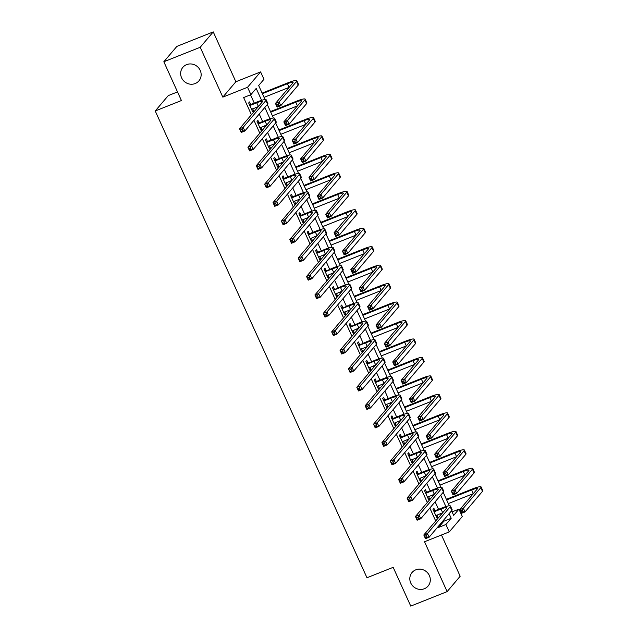 <?xml version="1.0" encoding="UTF-8"?>
<svg xmlns="http://www.w3.org/2000/svg" width="638" height="638" viewBox="0 0 638 638"><rect width="100%" height="100%" fill="white"/><g stroke="black" fill="none" stroke-linecap="round" stroke-linejoin="round"><path stroke-width="0.96" d="M415.777 569.83A10.495 9.905 40.3 0 1 428.138 573.498A10.495 9.905 40.3 0 1 428.066 586.075A10.495 9.905 40.3 0 1 424.35 588.738A10.495 9.905 40.3 0 1 411.988 585.07A10.495 9.905 40.3 0 1 412.06 572.493A10.495 9.905 40.3 0 1 415.777 569.83M186.607 64.637A10.495 9.905 40.3 0 1 198.976 68.306A10.495 9.905 40.3 0 1 198.904 80.882A10.495 9.905 40.3 0 1 195.188 83.546A10.495 9.905 40.3 0 1 182.819 79.87A10.495 9.905 40.3 0 1 182.891 67.293A10.495 9.905 40.3 0 1 186.607 64.637M452.071 511.883L458.945 509.148L462.295 516.533L449.256 531.901L445.906 524.516L451.194 518.287L449.104 513.678M177.508 91.92L168.273 95.596L155.225 110.972L366.97 577.757L393.168 567.326L410.752 606.1L447.134 591.609L460.173 576.242L441.472 535.003M155.225 110.972L181.423 100.533L163.83 61.758L176.878 46.391L213.251 31.9L200.212 47.268L222.821 97.128L247.56 87.27L260.607 71.903L263.957 79.287L258.669 85.516L265.033 99.544M222.821 97.128L235.869 81.752L213.251 31.9M235.869 81.752L260.607 71.903M163.83 61.758L200.212 47.268M261.604 100.333L256.197 88.427L250.909 94.655L243.636 97.558L251.428 114.736M253.94 120.279L259.81 133.206M262.322 138.749L268.183 151.669M270.695 157.211L276.557 170.131M279.069 175.673L284.931 188.601M287.451 194.143L293.313 207.063M295.825 212.606L301.686 225.525M304.198 231.068L310.06 243.995M312.572 249.538L318.434 262.457M320.954 268L326.815 280.919M329.328 286.462L335.189 299.389M337.701 304.932L343.563 317.852M346.083 323.394L351.945 336.314M354.457 341.856L360.318 354.784M362.831 360.326L368.692 373.246M371.204 378.789L377.066 391.708M379.586 397.251L385.448 410.178M387.96 415.713L393.821 428.64M396.334 434.183L402.195 447.102M404.707 452.645L410.577 465.565M413.089 471.107L418.951 484.035M421.463 489.577L427.324 502.497M429.837 508.039L435.698 520.959M438.218 526.502L438.625 527.411L443.912 521.182L443.506 520.273M440.986 514.73L440.475 513.598M438.537 509.323L435.124 501.811M432.612 496.268L432.101 495.136M430.164 490.861L426.75 483.341M424.238 477.798L423.72 476.674M421.782 472.391L418.376 464.879M415.864 459.336L415.346 458.204M413.408 453.929L410.003 446.417M407.483 440.874L406.972 439.741M405.034 435.467L401.621 427.946M399.109 422.404L398.598 421.279M396.653 416.997L393.247 409.484M390.735 403.942L390.217 402.809M388.279 398.535L384.874 391.022M382.353 385.48L381.843 384.347M379.905 380.073L376.492 372.552M373.98 367.017L373.469 365.885M371.531 361.61L368.118 354.09M365.606 348.547L365.096 347.415M363.15 343.14L359.744 335.628M357.232 330.085L356.714 328.953M354.776 324.678L351.371 317.158M348.85 311.623L348.34 310.491M346.402 306.216L342.989 298.696M340.477 293.153L339.966 292.021M338.028 287.746L334.615 280.234M332.103 274.691L331.585 273.558M329.647 269.284L326.241 261.771M323.729 256.229L323.211 255.096M321.273 250.822L317.86 243.301M315.347 237.759L314.837 236.626M312.899 232.352L309.486 224.839M306.974 219.297L306.463 218.164M304.517 213.889L301.112 206.377M298.6 200.834L298.082 199.702M296.144 195.427L292.738 187.907M290.218 182.364L289.708 181.232M287.77 176.957L284.357 169.445M281.844 163.902L281.334 162.77M279.396 158.495L275.983 150.983M273.471 145.44L272.952 144.308M271.014 140.033L267.609 132.513M265.097 126.97L264.579 125.838M262.641 121.563L259.235 114.05M256.715 108.508L256.205 107.375M254.267 103.101L250.511 94.815M250.638 104.337L249.538 101.928L248.661 102.965L252.68 111.833L253.565 110.797L252.656 108.787M259.012 122.807L257.919 120.399L257.034 121.435L261.054 130.296L261.939 129.259L261.03 127.257M267.386 141.269L266.293 138.861L265.408 139.897L269.435 148.758L270.313 147.721L269.403 145.719M275.76 159.731L274.667 157.323L273.79 158.36L277.809 167.228L278.686 166.191L277.777 164.181M284.141 178.201L283.049 175.793L282.163 176.83L286.183 185.69L287.068 184.653L286.159 182.651M292.515 196.663L291.422 194.255L290.537 195.292L294.557 204.152L295.442 203.115L294.533 201.114M300.889 215.126L299.796 212.717L298.919 213.754L302.938 222.622L303.816 221.585L302.906 219.576M309.263 233.596L308.17 231.179L307.293 232.224L311.312 241.084L312.197 240.047L311.288 238.046M317.644 252.058L316.552 249.649L315.666 250.686L319.686 259.546L320.571 258.51L319.662 256.508M326.018 270.52L324.925 268.112L324.04 269.148L328.068 278.016L328.945 276.972L328.036 274.97M334.392 288.99L333.299 286.574L332.422 287.618L336.441 296.479L337.319 295.442L336.409 293.44M342.773 307.452L341.673 305.044L340.796 306.081L344.815 314.941L345.7 313.904L344.791 311.902M351.147 325.914L350.055 323.506L349.169 324.543L353.189 333.411L354.074 332.366L353.165 330.364M359.521 344.384L358.428 341.968L357.551 343.013L361.571 351.873L362.448 350.836L361.539 348.834M367.895 362.847L366.802 360.438L365.925 361.475L369.944 370.335L370.822 369.298L369.92 367.297M376.276 381.309L375.184 378.9L374.299 379.937L378.318 388.805L379.203 387.76L378.294 385.759M384.65 399.779L383.558 397.362L382.672 398.407L386.692 407.267L387.577 406.231L386.668 404.229M393.024 418.241L391.931 415.832L391.054 416.869L395.074 425.729L395.951 424.693L395.042 422.691M401.398 436.703L400.305 434.295L399.428 435.331L403.447 444.2L404.332 443.155L403.423 441.153M409.779 455.165L408.687 452.757L407.802 453.801L411.821 462.662L412.706 461.625L411.797 459.623M418.153 473.635L417.061 471.227L416.175 472.264L420.203 481.124L421.08 480.087L420.171 478.085M426.527 492.097L425.434 489.689L424.557 490.726L428.576 499.594L429.454 498.549L428.545 496.547M434.909 510.56L433.816 508.151L432.931 509.196L436.95 518.056L437.835 517.019L436.926 515.018M449.256 531.901L424.517 541.758L447.134 591.609M438.625 527.411L445.906 524.516M250.909 94.655L247.56 87.27M451.568 510.767L453.658 515.376L458.945 509.148M267.298 104.544L273.407 118.014M275.672 123.006L281.781 136.476M284.046 141.477L290.154 154.938M292.427 159.939L298.536 173.408M300.801 178.401L306.91 191.871M309.175 196.871L315.284 210.333M317.557 215.333L323.657 228.803M325.93 233.795L332.039 247.265M334.304 252.265L340.413 265.727M342.678 270.727L348.787 284.189M351.059 289.189L357.168 302.659M359.433 307.66L365.542 321.121M367.807 326.122L373.916 339.583M376.181 344.584L382.29 358.054M384.562 363.054L390.671 376.516M392.936 381.516L399.045 394.978M401.31 399.978L407.419 413.448M409.692 418.448L415.793 431.91M418.065 436.91L424.174 450.372M426.439 455.373L432.548 468.842M434.813 473.843L440.922 487.304M443.195 492.305L449.304 505.767M445.874 506.556L440.722 495.216M437.493 488.094L432.349 476.745M429.119 469.632L423.975 458.283M420.745 451.162L415.593 439.821M412.371 432.7L407.219 421.351M403.99 414.237L398.846 402.889M395.616 395.767L390.472 384.427M387.242 377.305L382.09 365.957M378.86 358.843L373.716 347.495M370.487 340.373L365.343 329.033M362.113 321.911L356.961 310.562M353.739 303.449L348.587 292.1M345.357 284.987L340.214 273.638M336.984 266.517L331.84 255.168M328.61 248.054L323.458 236.706M320.236 229.592L315.084 218.244M311.854 211.122L306.711 199.774M303.481 192.66L298.337 181.312M295.107 174.198L289.955 162.849M286.725 155.728L281.581 144.379M278.351 137.266L273.208 125.917M269.978 118.804L264.826 107.455M443.912 521.182L451.194 518.287M252.417 111.251L253.565 110.797M260.79 129.713L261.939 129.259M269.172 148.175L270.313 147.721M277.546 166.646L278.686 166.191M285.92 185.108L287.068 184.653M294.293 203.57L295.442 203.115M302.675 222.04L303.816 221.585M311.049 240.502L312.197 240.047M319.423 258.964L320.571 258.51M327.796 277.434L328.945 276.972M336.178 295.896L337.319 295.442M344.552 314.359L345.7 313.904M352.926 332.829L354.074 332.366M361.307 351.291L362.448 350.836M369.681 369.753L370.822 369.298M378.055 388.223L379.203 387.76M386.429 406.685L387.577 406.231M394.81 425.147L395.951 424.693M403.184 443.617L404.332 443.155M411.558 462.079L412.706 461.625M419.932 480.542L421.08 480.087M428.313 499.012L429.454 498.549M436.687 517.474L437.835 517.019M251.587 109.425L258.422 106.49A8.198 1.22 155.6 0 1 258.43 106.49L256.747 102.798A8.198 1.22 155.6 0 1 262.449 101.49A8.198 1.22 155.6 0 1 262.258 101.976L239.537 128.756L243.174 127.305L265.894 100.533A12.305 1.826 -24.4 0 0 266.182 99.799A12.305 1.826 -24.4 0 0 257.624 101.761L251.141 104.345L250.263 105.382L256.747 102.798M250.263 105.382L249.753 105.382M249.275 104.329L251.141 104.345M242.129 129.386L243.174 127.305L244.848 130.997L241.212 132.449L239.537 128.756L241.339 131.444L242.799 130.862L242.129 129.386L240.67 129.969M242.799 130.862L244.848 130.997L267.569 104.225A12.305 1.826 -24.4 0 0 267.864 103.492L266.182 99.799M241.212 132.449L241.339 131.444M278.056 104.074L276.597 104.656L277.267 106.131L278.726 105.557L278.056 104.074L279.101 101.992L280.776 105.685L277.139 107.136L275.464 103.444L279.101 101.992L296.534 81.449A12.305 1.826 -24.4 0 0 296.822 80.715A12.305 1.826 -24.4 0 0 288.264 82.685L262.106 93.1M262.37 93.682L287.387 83.722A8.198 1.22 155.6 0 1 293.089 82.414A8.198 1.22 155.6 0 1 292.898 82.9L275.464 103.444L276.597 104.656M264.044 97.375L289.062 87.414A8.198 1.22 155.6 0 1 289.07 87.406L287.387 83.722M278.726 105.557L280.776 105.685L298.209 85.141A12.305 1.826 -24.4 0 0 298.496 84.407L296.822 80.715M277.139 107.136L277.267 106.131M259.961 127.887L266.796 124.96A8.198 1.22 155.6 0 1 266.804 124.952L265.121 121.268A8.198 1.22 155.6 0 1 270.823 119.952A8.198 1.22 155.6 0 1 270.632 120.446L247.911 147.219L251.547 145.767L274.268 118.995A12.305 1.826 -24.4 0 0 274.563 118.261A12.305 1.826 -24.4 0 0 265.998 120.223L259.514 122.807L258.637 123.852L265.121 121.268M258.637 123.852L258.127 123.844M257.648 122.791L259.514 122.807M250.503 147.849L251.547 145.767L253.222 149.459L249.586 150.911L247.911 147.219L249.721 149.906L251.173 149.332L250.503 147.849L249.051 148.431M251.173 149.332L253.222 149.459L275.943 122.687A12.305 1.826 -24.4 0 0 276.238 121.954L274.563 118.261M249.586 150.911L249.721 149.906M268.343 146.349L275.169 143.422A8.198 1.22 155.6 0 1 275.185 143.422L273.495 139.73A8.198 1.22 155.6 0 1 279.205 138.422A8.198 1.22 155.6 0 1 279.005 138.909L256.293 165.681L259.929 164.237L282.65 137.457A12.305 1.826 -24.4 0 0 282.937 136.723A12.305 1.826 -24.4 0 0 274.38 138.693L267.896 141.277L267.011 142.314L273.495 139.73M267.011 142.314L266.509 142.306M266.03 141.253L267.896 141.277M258.876 166.319L259.929 164.237L261.604 167.93L257.967 169.373L256.293 165.681L258.095 168.376L259.546 167.794L258.876 166.319L257.425 166.893M259.546 167.794L261.604 167.93L284.325 141.15A12.305 1.826 -24.4 0 0 284.612 140.416L282.937 136.723M257.967 169.373L258.095 168.376M276.717 164.819L283.551 161.885A8.198 1.22 155.6 0 1 283.559 161.885L281.868 158.192A8.198 1.22 155.6 0 1 287.579 156.884A8.198 1.22 155.6 0 1 287.387 157.371L264.666 184.151L268.303 182.699L291.024 155.927A12.305 1.826 -24.4 0 0 291.311 155.194A12.305 1.826 -24.4 0 0 282.754 157.155L276.27 159.739L275.385 160.776L281.868 158.192M275.385 160.776L274.882 160.776M274.404 159.723L276.27 159.739M267.258 184.781L268.303 182.699L269.978 186.392L266.341 187.843L264.666 184.151L266.469 186.838L267.928 186.256L267.258 184.781L265.799 185.363M267.928 186.256L269.978 186.392L292.698 159.62A12.305 1.826 -24.4 0 0 292.986 158.886L291.311 155.194M266.341 187.843L266.469 186.838M286.43 122.544L284.979 123.118L285.649 124.601L287.1 124.019L286.43 122.544L287.475 120.462L289.15 124.155L285.513 125.598L283.838 121.906L287.475 120.462L304.908 99.919A12.305 1.826 -24.4 0 0 305.203 99.177A12.305 1.826 -24.4 0 0 296.638 101.147L270.48 111.57M270.743 112.152L295.761 102.184A8.198 1.22 155.6 0 1 301.463 100.876A8.198 1.22 155.6 0 1 301.272 101.362L283.838 121.906L284.979 123.118M272.418 115.845L297.436 105.876A8.198 1.22 155.6 0 1 297.444 105.876L295.761 102.184M287.1 124.019L289.15 124.155L306.583 103.611A12.305 1.826 -24.4 0 0 306.878 102.877L305.203 99.177M285.513 125.598L285.649 124.601M294.804 141.006L293.352 141.588L294.022 143.064L295.474 142.481L294.804 141.006L295.857 138.924L297.531 142.617L293.895 144.068L292.22 140.376L295.857 138.924L313.29 118.381A12.305 1.826 -24.4 0 0 313.577 117.647A12.305 1.826 -24.4 0 0 305.02 119.609L278.862 130.032M279.125 130.615L304.135 120.654A8.198 1.22 155.6 0 1 309.845 119.338A8.198 1.22 155.6 0 1 309.645 119.832L292.22 140.376L293.352 141.588M280.8 134.307L305.809 124.346A8.198 1.22 155.6 0 1 305.825 124.338M295.474 142.481L297.531 142.617L314.965 122.073A12.305 1.826 -24.4 0 0 315.252 121.34L313.577 117.647M293.895 144.068L294.022 143.064M303.186 159.468L301.726 160.05L302.396 161.526L303.855 160.951L303.186 159.468L304.23 157.387L305.905 161.079L302.268 162.531L300.594 158.838L304.23 157.387L321.664 136.843A12.305 1.826 -24.4 0 0 321.951 136.109A12.305 1.826 -24.4 0 0 313.394 138.079L287.236 148.494M287.499 149.077L312.508 139.116A8.198 1.22 155.6 0 1 318.218 137.808A8.198 1.22 155.6 0 1 318.027 138.294L300.594 158.838L301.726 160.05M289.173 152.769L314.183 142.808A8.198 1.22 155.6 0 1 314.199 142.8M303.855 160.951L305.905 161.079L323.338 140.535A12.305 1.826 -24.4 0 0 323.625 139.802L321.951 136.109M302.268 162.531L302.396 161.526M285.09 183.281L291.925 180.355A8.198 1.22 155.6 0 1 291.933 180.347L290.25 176.662A8.198 1.22 155.6 0 1 295.952 175.346A8.198 1.22 155.6 0 1 295.761 175.841L273.04 202.613L276.677 201.161L299.397 174.389A12.305 1.826 -24.4 0 0 299.693 173.656A12.305 1.826 -24.4 0 0 291.127 175.617L284.644 178.201L283.766 179.246L290.25 176.662M283.766 179.246L283.256 179.238M282.778 178.185L284.644 178.201M275.632 203.243L276.677 201.161L278.351 204.854L274.715 206.305L273.04 202.613L274.85 205.3L276.302 204.726L275.632 203.243L274.173 203.825M276.302 204.726L278.351 204.854L301.072 178.082A12.305 1.826 -24.4 0 0 301.367 177.348L299.693 173.656M274.715 206.305L274.85 205.3M311.559 177.938L310.1 178.512L310.778 179.996L312.229 179.414L311.559 177.938L312.604 175.857L314.279 179.549L310.642 180.993L308.967 177.3L312.604 175.857L330.037 155.313A12.305 1.826 -24.4 0 0 330.325 154.571A12.305 1.826 -24.4 0 0 321.767 156.541L295.609 166.965M295.873 167.547L320.89 157.578A8.198 1.22 155.6 0 1 326.592 156.27A8.198 1.22 155.6 0 1 326.401 156.757L308.967 177.3L310.1 178.512M297.547 171.239L322.565 161.27A8.198 1.22 155.6 0 1 322.573 161.27M312.229 179.414L314.279 179.549L331.712 159.006A12.305 1.826 -24.4 0 0 332.007 158.264L330.325 154.571M310.642 180.993L310.778 179.996M293.464 201.744L300.299 198.817A8.198 1.22 155.6 0 1 300.307 198.809L298.624 195.124A8.198 1.22 155.6 0 1 304.334 193.816A8.198 1.22 155.6 0 1 304.135 194.303L281.414 221.075L285.058 219.631L307.771 192.851A12.305 1.826 -24.4 0 0 308.066 192.118A12.305 1.826 -24.4 0 0 299.509 194.088L293.017 196.671L292.14 197.708L298.624 195.124M292.14 197.708L291.63 197.7M291.159 196.648L293.017 196.671M284.006 221.713L285.058 219.631L286.733 223.324L283.089 224.767L281.414 221.075L283.224 223.771L284.676 223.188L284.006 221.713L282.554 222.287M284.676 223.188L286.733 223.324L309.446 196.544A12.305 1.826 -24.4 0 0 309.741 195.81L308.066 192.118M283.089 224.767L283.224 223.771M301.846 220.214L308.672 217.279A8.198 1.22 155.6 0 1 308.688 217.279L306.998 213.586A8.198 1.22 155.6 0 1 312.708 212.279A8.198 1.22 155.6 0 1 312.516 212.765L289.796 239.545L293.432 238.094L316.153 211.322A12.305 1.826 -24.4 0 0 316.44 210.588A12.305 1.826 -24.4 0 0 307.883 212.55L301.399 215.134L300.514 216.17L306.998 213.586M300.514 216.17L300.012 216.17M299.533 215.118L301.399 215.134M292.387 240.175L293.432 238.094L295.107 241.786L291.47 243.237L289.796 239.545L291.598 242.233L293.057 241.65L292.387 240.175L290.928 240.757M293.057 241.65L295.107 241.786L317.828 215.014A12.305 1.826 -24.4 0 0 318.115 214.28L316.44 210.588M291.47 243.237L291.598 242.233M310.22 238.676L317.054 235.749A8.198 1.22 155.6 0 1 317.062 235.741L315.379 232.057A8.198 1.22 155.6 0 1 321.081 230.741A8.198 1.22 155.6 0 1 320.89 231.235L298.169 258.007L301.806 256.556L324.527 229.784A12.305 1.826 -24.4 0 0 324.814 229.05A12.305 1.826 -24.4 0 0 316.257 231.012L309.773 233.596L308.896 234.632L315.379 232.057M308.896 234.632L308.385 234.632M307.907 233.58L309.773 233.596M300.761 258.637L301.806 256.556L303.481 260.248L299.844 261.7L298.169 258.007L299.972 260.695L301.431 260.121L300.761 258.637L299.302 259.219M301.431 260.121L303.481 260.248L326.201 233.476A12.305 1.826 -24.4 0 0 326.489 232.742L324.814 229.05M299.844 261.7L299.972 260.695M318.593 257.138L325.428 254.211A8.198 1.22 155.6 0 1 325.436 254.203L323.753 250.519A8.198 1.22 155.6 0 1 329.455 249.211A8.198 1.22 155.6 0 1 329.264 249.697L306.543 276.469L310.18 275.026L332.9 248.246A12.305 1.826 -24.4 0 0 333.195 247.512A12.305 1.826 -24.4 0 0 324.63 249.482L318.147 252.066L317.269 253.103L323.753 250.519M317.269 253.103L316.759 253.095M316.281 252.042L318.147 252.066M309.135 277.107L310.18 275.026L311.854 278.718L308.218 280.162L306.543 276.469L308.353 279.165L309.805 278.583L309.135 277.107L307.683 277.682M309.805 278.583L311.854 278.718L334.575 251.938A12.305 1.826 -24.4 0 0 334.87 251.205L333.195 247.512M308.218 280.162L308.353 279.165M326.967 275.608L333.802 272.673A8.198 1.22 155.6 0 1 333.818 272.673M325.643 271.565L332.127 268.981A8.198 1.22 155.6 0 1 337.837 267.673A8.198 1.22 155.6 0 1 337.638 268.159L314.917 294.939L318.561 293.488L341.282 266.716A12.305 1.826 -24.4 0 0 341.569 265.974A12.305 1.826 -24.4 0 0 333.012 267.944L325.133 271.557M324.662 270.512L326.528 270.528M317.509 295.569L318.561 293.488L320.236 297.18L316.6 298.632L314.917 294.939L316.727 297.627L318.179 297.045L317.509 295.569L316.057 296.152M318.179 297.045L320.236 297.18L342.957 270.408A12.305 1.826 -24.4 0 0 343.244 269.675L341.569 265.974M316.6 298.632L316.727 297.627M319.933 196.4L318.482 196.982L319.152 198.458L320.603 197.876L319.933 196.4L320.986 194.319L322.661 198.011L319.016 199.463L317.341 195.77L320.986 194.319L338.411 173.775A12.305 1.826 -24.4 0 0 338.706 173.042A12.305 1.826 -24.4 0 0 330.141 175.003L303.983 185.427M304.246 186.009L329.264 176.048A8.198 1.22 155.6 0 1 334.966 174.732A8.198 1.22 155.6 0 1 334.775 175.227L317.341 195.77L318.482 196.982M305.929 189.701L330.939 179.741A8.198 1.22 155.6 0 1 330.947 179.733M320.603 197.876L322.661 198.011L340.086 177.468A12.305 1.826 -24.4 0 0 340.381 176.734L338.706 173.042M319.016 199.463L319.152 198.458M328.307 214.862L326.855 215.445L327.525 216.92L328.985 216.346L328.307 214.862L329.36 212.781L331.034 216.473L327.398 217.925L325.723 214.232L329.36 212.781L346.793 192.237A12.305 1.826 -24.4 0 0 347.08 191.504A12.305 1.826 -24.4 0 0 338.523 193.474L312.365 203.889M312.628 204.471L337.638 194.51A8.198 1.22 155.6 0 1 343.348 193.194A8.198 1.22 155.6 0 1 343.156 193.689L325.723 214.232L326.855 215.445M314.303 208.163L339.312 198.203A8.198 1.22 155.6 0 1 339.328 198.195M328.985 216.346L331.034 216.473L348.468 195.93A12.305 1.826 -24.4 0 0 348.755 195.196L347.08 191.504M327.398 217.925L327.525 216.92M336.689 233.333L335.229 233.907L335.899 235.39L337.358 234.808L336.689 233.333L337.733 231.243L339.408 234.944L335.771 236.387L334.097 232.695L337.733 231.243L355.167 210.707A12.305 1.826 -24.4 0 0 355.454 209.966A12.305 1.826 -24.4 0 0 346.897 211.936L320.739 222.359M321.002 222.941L346.019 212.972A8.198 1.22 155.6 0 1 351.721 211.664A8.198 1.22 155.6 0 1 351.53 212.151L334.097 232.695L335.229 233.907M322.676 226.634L347.694 216.665A8.198 1.22 155.6 0 1 347.702 216.665L346.019 212.972M337.358 234.808L339.408 234.944L356.841 214.4A12.305 1.826 -24.4 0 0 357.128 213.658L355.454 209.966M335.771 236.387L335.899 235.39M345.062 251.795L343.611 252.377L344.281 253.852L345.732 253.27L345.062 251.795L346.107 249.713L347.782 253.406L344.145 254.857L342.47 251.157L346.107 249.713L363.54 229.17A12.305 1.826 -24.4 0 0 363.835 228.436A12.305 1.826 -24.4 0 0 355.27 230.398L329.112 240.821M329.375 241.403L354.393 231.442A8.198 1.22 155.6 0 1 360.095 230.127A8.198 1.22 155.6 0 1 359.904 230.621L342.47 251.157L343.611 252.377M331.05 245.096L356.068 235.135A8.198 1.22 155.6 0 1 356.076 235.127L354.393 231.442M345.732 253.27L347.782 253.406L365.215 232.862A12.305 1.826 -24.4 0 0 365.51 232.128L363.835 228.436M344.145 254.857L344.281 253.852M353.436 270.257L351.985 270.839L352.654 272.314L354.106 271.732L353.436 270.257L354.489 268.175L356.163 271.868L352.527 273.319L350.844 269.627L354.489 268.175L371.914 247.632A12.305 1.826 -24.4 0 0 372.209 246.898A12.305 1.826 -24.4 0 0 363.652 248.868L337.486 259.283M337.757 259.865L362.767 249.905A8.198 1.22 155.6 0 1 368.477 248.589A8.198 1.22 155.6 0 1 368.278 249.083L350.844 269.627L351.985 270.839M339.432 263.558L364.442 253.597A8.198 1.22 155.6 0 1 364.457 253.589L362.767 249.905M354.106 271.732L356.163 271.868L373.597 251.324A12.305 1.826 -24.4 0 0 373.884 250.59L372.209 246.898M352.527 273.319L352.654 272.314M335.349 294.07L342.175 291.143A8.198 1.22 155.6 0 1 342.191 291.135M334.017 290.027L340.501 287.451A8.198 1.22 155.6 0 1 346.211 286.135A8.198 1.22 155.6 0 1 346.019 286.629L323.299 313.402L326.935 311.95L349.656 285.178A12.305 1.826 -24.4 0 0 349.943 284.444A12.305 1.826 -24.4 0 0 341.386 286.406L333.514 290.027M333.036 288.974L334.902 288.99M325.89 314.032L326.935 311.95L328.61 315.643L324.973 317.094L323.299 313.402L325.101 316.089L326.56 315.515L325.89 314.032L324.431 314.614M326.56 315.515L328.61 315.643L351.331 288.87A12.305 1.826 -24.4 0 0 351.618 288.137L349.943 284.444M324.973 317.094L325.101 316.089M361.818 288.727L360.358 289.301L361.028 290.776L362.488 290.202L361.818 288.727L362.863 286.637L364.537 290.338L360.901 291.781L359.226 288.089L362.863 286.637L380.296 266.102A12.305 1.826 -24.4 0 0 380.583 265.36A12.305 1.826 -24.4 0 0 372.026 267.33L345.868 277.745M346.131 278.327L371.141 268.367A8.198 1.22 155.6 0 1 376.851 267.059A8.198 1.22 155.6 0 1 376.659 267.545L359.226 288.089L360.358 289.301M347.806 282.028L372.815 272.059A8.198 1.22 155.6 0 1 372.831 272.059L371.141 268.367M362.488 290.202L364.537 290.338L381.971 269.794A12.305 1.826 -24.4 0 0 382.258 269.053L380.583 265.36M360.901 291.781L361.028 290.776M343.722 312.532L350.557 309.605A8.198 1.22 155.6 0 1 350.565 309.597M342.399 308.497L348.882 305.913A8.198 1.22 155.6 0 1 354.584 304.605A8.198 1.22 155.6 0 1 354.393 305.092L331.672 331.864L335.309 330.42L358.03 303.64A12.305 1.826 -24.4 0 0 358.317 302.906A12.305 1.826 -24.4 0 0 349.76 304.876L341.888 308.489M341.41 307.436L343.276 307.46M334.264 332.502L335.309 330.42L336.984 334.113L333.347 335.556L331.672 331.864L333.475 334.559L334.934 333.977L334.264 332.502L332.805 333.076M334.934 333.977L336.984 334.113L359.704 307.333A12.305 1.826 -24.4 0 0 359.999 306.599L358.317 302.906M333.347 335.556L333.475 334.559M370.192 307.189L368.732 307.771L369.402 309.247L370.861 308.664L370.192 307.189L371.236 305.108L372.911 308.8L369.274 310.251L367.6 306.551L371.236 305.108L388.67 284.564A12.305 1.826 -24.4 0 0 388.957 283.83A12.305 1.826 -24.4 0 0 380.4 285.792L354.242 296.215M354.505 296.798L379.522 286.829A8.198 1.22 155.6 0 1 385.224 285.521A8.198 1.22 155.6 0 1 385.033 286.015L367.6 306.551L368.732 307.771M356.179 300.49L381.197 290.529A8.198 1.22 155.6 0 1 381.205 290.521L379.522 286.829M370.861 308.664L372.911 308.8L390.344 288.256A12.305 1.826 -24.4 0 0 390.631 287.523L388.957 283.83M369.274 310.251L369.402 309.247M352.096 331.002L358.931 328.068A8.198 1.22 155.6 0 1 358.939 328.068M350.772 326.959L357.256 324.375A8.198 1.22 155.6 0 1 362.958 323.067A8.198 1.22 155.6 0 1 362.767 323.554L340.046 350.334L343.683 348.882L366.403 322.11A12.305 1.826 -24.4 0 0 366.698 321.369A12.305 1.826 -24.4 0 0 358.133 323.338L350.262 326.951M349.784 325.906L351.65 325.922M342.638 350.964L343.683 348.882L345.365 352.575L341.721 354.026L340.046 350.334L341.856 353.021L343.308 352.439L342.638 350.964L341.186 351.546M343.308 352.439L345.365 352.575L368.078 325.803A12.305 1.826 -24.4 0 0 368.373 325.069L366.698 321.369M341.721 354.026L341.856 353.021M378.565 325.651L377.114 326.233L377.784 327.709L379.235 327.127L378.565 325.651L379.61 323.57L381.293 327.262L377.648 328.714L375.973 325.021L379.61 323.57L397.043 303.026A12.305 1.826 -24.4 0 0 397.338 302.292A12.305 1.826 -24.4 0 0 388.773 304.262L362.615 314.678M362.878 315.26L387.896 305.299A8.198 1.22 155.6 0 1 393.598 303.983A8.198 1.22 155.6 0 1 393.407 304.478L375.973 325.021L377.114 326.233M364.553 318.952L389.571 308.991A8.198 1.22 155.6 0 1 389.579 308.983L387.896 305.299M379.235 327.127L381.293 327.262L398.718 306.719A12.305 1.826 -24.4 0 0 399.013 305.985L397.338 302.292M377.648 328.714L377.784 327.709M360.478 349.464L367.305 346.538A8.198 1.22 155.6 0 1 367.321 346.53M359.146 345.421L365.63 342.845A8.198 1.22 155.6 0 1 371.34 341.529A8.198 1.22 155.6 0 1 371.149 342.024L348.428 368.796L352.064 367.344L374.785 340.572A12.305 1.826 -24.4 0 0 375.072 339.839A12.305 1.826 -24.4 0 0 366.515 341.801L358.644 345.421M358.165 344.368L360.031 344.384M351.012 369.426L352.064 367.344L353.739 371.037L350.103 372.488L348.428 368.796L350.23 371.483L351.682 370.909L351.012 369.426L349.56 370.008M351.682 370.909L353.739 371.037L376.46 344.265A12.305 1.826 -24.4 0 0 376.747 343.531L375.072 339.839M350.103 372.488L350.23 371.483M386.939 344.121L385.488 344.695L386.157 346.171L387.609 345.597L386.939 344.121L387.992 342.032L389.666 345.724L386.03 347.176L384.355 343.483L387.992 342.032L405.425 321.488A12.305 1.826 -24.4 0 0 405.712 320.755A12.305 1.826 -24.4 0 0 397.155 322.724L370.997 333.14M371.26 333.722L396.27 323.761A8.198 1.22 155.6 0 1 401.98 322.453A8.198 1.22 155.6 0 1 401.781 322.94L384.355 343.483L385.488 344.695M372.935 337.422L397.945 327.454A8.198 1.22 155.6 0 1 397.96 327.454L396.27 323.761M387.609 345.597L389.666 345.724L407.1 325.189A12.305 1.826 -24.4 0 0 407.387 324.447L405.712 320.755M386.03 347.176L386.157 346.171M368.852 367.927L375.686 365A8.198 1.22 155.6 0 1 375.694 364.992M367.52 363.891L374.012 361.307A8.198 1.22 155.6 0 1 379.714 359.991A8.198 1.22 155.6 0 1 379.522 360.486L356.801 387.258L360.438 385.815L383.159 359.034A12.305 1.826 -24.4 0 0 383.446 358.301A12.305 1.826 -24.4 0 0 374.889 360.271L367.017 363.883M366.539 362.831L368.405 362.855M359.393 387.896L360.438 385.815L362.113 389.507L358.476 390.95L356.801 387.258L358.604 389.954L360.063 389.371L359.393 387.896L357.934 388.47M360.063 389.371L362.113 389.507L384.834 362.727A12.305 1.826 -24.4 0 0 385.121 361.993L383.446 358.301M358.476 390.95L358.604 389.954M395.321 362.583L393.861 363.166L394.531 364.641L395.991 364.059L395.321 362.583L396.365 360.502L398.04 364.194L394.404 365.638L392.729 361.945L396.365 360.502L413.799 339.958A12.305 1.826 -24.4 0 0 414.086 339.225A12.305 1.826 -24.4 0 0 405.529 341.186L379.371 351.61M379.634 352.192L404.644 342.223A8.198 1.22 155.6 0 1 410.354 340.915A8.198 1.22 155.6 0 1 410.162 341.41L392.729 361.945L393.861 363.166M381.309 355.884L406.326 345.924A8.198 1.22 155.6 0 1 406.334 345.916L404.644 342.223M395.991 364.059L398.04 364.194L415.474 343.651A12.305 1.826 -24.4 0 0 415.761 342.917L414.086 339.225M394.404 365.638L394.531 364.641M377.225 386.389L384.06 383.462A8.198 1.22 155.6 0 1 384.068 383.462L382.385 379.769A8.198 1.22 155.6 0 1 388.087 378.462A8.198 1.22 155.6 0 1 387.896 378.948L365.175 405.728L368.812 404.277L391.533 377.505A12.305 1.826 -24.4 0 0 391.828 376.763A12.305 1.826 -24.4 0 0 383.263 378.733L376.779 381.317L375.902 382.353L382.385 379.769M375.902 382.353L375.391 382.345M374.913 381.293L376.779 381.317M367.767 406.358L368.812 404.277L370.487 407.969L366.85 409.421L365.175 405.728L366.986 408.416L368.437 407.834L367.767 406.358L366.316 406.94M368.437 407.834L370.487 407.969L393.207 381.197A12.305 1.826 -24.4 0 0 393.502 380.455L391.828 376.763M366.85 409.421L366.986 408.416M403.695 381.046L402.243 381.628L402.913 383.103L404.364 382.521L403.695 381.046L404.739 378.964L406.414 382.656L402.777 384.108L401.103 380.415L404.739 378.964L422.173 358.42A12.305 1.826 -24.4 0 0 422.468 357.687A12.305 1.826 -24.4 0 0 413.902 359.657L387.744 370.072M388.008 370.654L413.025 360.693A8.198 1.22 155.6 0 1 418.727 359.377A8.198 1.22 155.6 0 1 418.536 359.872L401.103 380.415L402.243 381.628M389.682 374.346L414.7 364.386A8.198 1.22 155.6 0 1 414.708 364.378L413.025 360.693M404.364 382.521L406.414 382.656L423.847 362.113A12.305 1.826 -24.4 0 0 424.142 361.379L422.468 357.687M402.777 384.108L402.913 383.103M385.599 404.859L392.434 401.932A8.198 1.22 155.6 0 1 392.45 401.924L390.759 398.24A8.198 1.22 155.6 0 1 396.469 396.924A8.198 1.22 155.6 0 1 396.27 397.418L373.549 424.19L377.194 422.739L399.906 395.967A12.305 1.826 -24.4 0 0 400.201 395.233A12.305 1.826 -24.4 0 0 391.644 397.195L385.161 399.779L384.275 400.816L390.759 398.24M384.275 400.816L383.765 400.816M383.294 399.763L385.161 399.779M376.141 424.82L377.194 422.739L378.868 426.431L375.224 427.883L373.549 424.19L375.359 426.878L376.811 426.304L376.141 424.82L374.689 425.402M376.811 426.304L378.868 426.431L401.589 399.659A12.305 1.826 -24.4 0 0 401.876 398.925L400.201 395.233M375.224 427.883L375.359 426.878M393.981 423.321L400.808 420.394A8.198 1.22 155.6 0 1 400.824 420.386L399.133 416.702A8.198 1.22 155.6 0 1 404.843 415.386A8.198 1.22 155.6 0 1 404.651 415.88L381.931 442.652L385.567 441.209L408.288 414.429A12.305 1.826 -24.4 0 0 408.575 413.695A12.305 1.826 -24.4 0 0 400.018 415.665L393.534 418.241L392.649 419.286L399.133 416.702M392.649 419.286L392.147 419.278M391.668 418.225L393.534 418.241M384.523 443.29L385.567 441.209L387.242 444.901L383.605 446.345L381.931 442.652L383.733 445.348L385.192 444.766L384.523 443.29L383.063 443.865M385.192 444.766L387.242 444.901L409.963 418.121A12.305 1.826 -24.4 0 0 410.25 417.388L408.575 413.695M383.605 446.345L383.733 445.348M402.355 441.783L409.189 438.856A8.198 1.22 155.6 0 1 409.197 438.856L407.515 435.164A8.198 1.22 155.6 0 1 413.217 433.856A8.198 1.22 155.6 0 1 413.025 434.342L390.304 461.122L393.941 459.671L416.662 432.899A12.305 1.826 -24.4 0 0 416.949 432.157A12.305 1.826 -24.4 0 0 408.392 434.127L401.908 436.711L401.031 437.748L407.515 435.164M401.031 437.748L400.52 437.74M400.042 436.687L401.908 436.711M392.896 461.752L393.941 459.671L395.616 463.363L391.979 464.815L390.304 461.122L392.107 463.81L393.566 463.228L392.896 461.752L391.437 462.335M393.566 463.228L395.616 463.363L418.337 436.591A12.305 1.826 -24.4 0 0 418.624 435.85L416.949 432.157M391.979 464.815L392.107 463.81M410.728 460.253L417.563 457.326A8.198 1.22 155.6 0 1 417.571 457.318L415.888 453.626A8.198 1.22 155.6 0 1 421.59 452.318A8.198 1.22 155.6 0 1 421.399 452.813L398.678 479.585L402.315 478.133L425.036 451.361A12.305 1.826 -24.4 0 0 425.331 450.627A12.305 1.826 -24.4 0 0 416.766 452.589L410.282 455.173L409.405 456.21L415.888 453.626M409.405 456.21L408.894 456.21M408.416 455.157L410.282 455.173M401.27 480.215L402.315 478.133L403.99 481.826L400.353 483.277L398.678 479.585L400.489 482.272L401.94 481.698L401.27 480.215L399.819 480.797M401.94 481.698L403.99 481.826L426.71 455.053A12.305 1.826 -24.4 0 0 427.005 454.32L425.331 450.627M400.353 483.277L400.489 482.272M412.068 399.516L410.617 400.09L411.287 401.565L412.738 400.991L412.068 399.516L413.121 397.426L414.796 401.119L411.151 402.57L409.476 398.878L413.121 397.426L430.546 376.883A12.305 1.826 -24.4 0 0 430.841 376.149A12.305 1.826 -24.4 0 0 422.284 378.119L396.118 388.534M396.389 389.116L421.399 379.155A8.198 1.22 155.6 0 1 427.109 377.848A8.198 1.22 155.6 0 1 426.91 378.334L409.476 398.878L410.617 400.09M398.064 392.809L423.074 382.848A8.198 1.22 155.6 0 1 423.082 382.848L421.399 379.155M412.738 400.991L414.796 401.119L432.221 380.583A12.305 1.826 -24.4 0 0 432.516 379.841L430.841 376.149M411.151 402.57L411.287 401.565M420.45 417.978L418.991 418.56L419.66 420.035L421.12 419.453L420.45 417.978L421.495 415.896L423.169 419.589L419.533 421.032L417.858 417.34L421.495 415.896L438.928 395.353A12.305 1.826 -24.4 0 0 439.215 394.619A12.305 1.826 -24.4 0 0 430.658 396.581L404.5 407.004M404.763 407.586L429.773 397.618A8.198 1.22 155.6 0 1 435.483 396.31A8.198 1.22 155.6 0 1 435.291 396.796L417.858 417.34L418.991 418.56M406.438 411.279L431.447 401.31A8.198 1.22 155.6 0 1 431.463 401.31L429.773 397.618M421.12 419.453L423.169 419.589L440.603 399.045A12.305 1.826 -24.4 0 0 440.89 398.311L439.215 394.619M419.533 421.032L419.66 420.035M428.824 436.44L427.364 437.022L428.034 438.497L429.494 437.915L428.824 436.44L429.868 434.358L431.543 438.051L427.907 439.502L426.232 435.81L429.868 434.358L447.302 413.815A12.305 1.826 -24.4 0 0 447.589 413.081A12.305 1.826 -24.4 0 0 439.032 415.043L412.874 425.466M413.137 426.048L438.154 416.088A8.198 1.22 155.6 0 1 443.857 414.772A8.198 1.22 155.6 0 1 443.665 415.266L426.232 435.81L427.364 437.022M414.812 429.741L439.829 419.78A8.198 1.22 155.6 0 1 439.837 419.772L438.154 416.088M429.494 437.915L431.543 438.051L448.977 417.507A12.305 1.826 -24.4 0 0 449.264 416.774L447.589 413.081M427.907 439.502L428.034 438.497M437.197 454.902L435.746 455.484L436.416 456.96L437.867 456.385L437.197 454.902L438.242 452.82L439.917 456.513L436.28 457.964L434.606 454.272L438.242 452.82L455.676 432.277A12.305 1.826 -24.4 0 0 455.971 431.543A12.305 1.826 -24.4 0 0 447.405 433.513L421.247 443.928M421.511 444.511L446.528 434.55A8.198 1.22 155.6 0 1 452.23 433.242A8.198 1.22 155.6 0 1 452.039 433.728L434.606 454.272L435.746 455.484M423.185 448.203L448.203 438.242A8.198 1.22 155.6 0 1 448.211 438.242L446.528 434.55M437.867 456.385L439.917 456.513L457.35 435.969A12.305 1.826 -24.4 0 0 457.645 435.236L455.971 431.543M436.28 457.964L436.416 456.96M419.11 478.715L425.937 475.788A8.198 1.22 155.6 0 1 425.953 475.781L424.262 472.096A8.198 1.22 155.6 0 1 429.972 470.78A8.198 1.22 155.6 0 1 429.773 471.275L407.06 498.047L410.697 496.595L433.417 469.823A12.305 1.826 -24.4 0 0 433.704 469.09A12.305 1.826 -24.4 0 0 425.147 471.059L418.664 473.635L417.778 474.68L424.262 472.096M417.778 474.68L417.276 474.672M416.797 473.619L418.664 473.635M409.644 498.685L410.697 496.595L412.371 500.296L408.735 501.739L407.06 498.047L408.862 500.742L410.314 500.16L409.644 498.685L408.192 499.259M410.314 500.16L412.371 500.296L435.092 473.516A12.305 1.826 -24.4 0 0 435.379 472.782L433.704 469.09M408.735 501.739L408.862 500.742M445.571 473.372L444.12 473.946L444.79 475.43L446.241 474.847L445.571 473.372L446.624 471.291L448.299 474.983L444.662 476.426L442.987 472.734L446.624 471.291L464.057 450.747A12.305 1.826 -24.4 0 0 464.344 450.013A12.305 1.826 -24.4 0 0 455.787 451.975L429.629 462.398M429.892 462.981L454.902 453.012A8.198 1.22 155.6 0 1 460.612 451.704A8.198 1.22 155.6 0 1 460.413 452.19L442.987 472.734L444.12 473.946M431.567 466.673L456.577 456.704A8.198 1.22 155.6 0 1 456.593 456.704M446.241 474.847L448.299 474.983L465.732 454.439A12.305 1.826 -24.4 0 0 466.019 453.706L464.344 450.013M444.662 476.426L444.79 475.43M427.484 497.177L434.319 494.251A8.198 1.22 155.6 0 1 434.326 494.251L432.636 490.558A8.198 1.22 155.6 0 1 438.346 489.25A8.198 1.22 155.6 0 1 438.154 489.737L415.434 516.509L419.07 515.065L441.791 488.293A12.305 1.826 -24.4 0 0 442.078 487.552A12.305 1.826 -24.4 0 0 433.521 489.521L427.037 492.105L426.152 493.142L432.636 490.558M426.152 493.142L425.65 493.134M425.171 492.081L427.037 492.105M418.026 517.147L419.07 515.065L420.745 518.758L417.108 520.209L415.434 516.509L417.236 519.204L418.695 518.622L418.026 517.147L416.566 517.729M418.695 518.622L420.745 518.758L443.466 491.986A12.305 1.826 -24.4 0 0 443.753 491.244L442.078 487.552M417.108 520.209L417.236 519.204M453.953 491.834L452.494 492.416L453.163 493.892L454.623 493.31L453.953 491.834L454.998 489.753L456.672 493.445L453.036 494.897L451.361 491.204L454.998 489.753L472.431 469.209A12.305 1.826 -24.4 0 0 472.718 468.475A12.305 1.826 -24.4 0 0 464.161 470.437L438.003 480.861M438.266 481.443L463.276 471.482A8.198 1.22 155.6 0 1 468.986 470.166A8.198 1.22 155.6 0 1 468.794 470.661L451.361 491.204L452.494 492.416M439.941 485.135L464.95 475.174A8.198 1.22 155.6 0 1 464.966 475.166M454.623 493.31L456.672 493.445L474.106 472.902A12.305 1.826 -24.4 0 0 474.393 472.168L472.718 468.475M453.036 494.897L453.163 493.892M435.858 515.648L442.692 512.721A8.198 1.22 155.6 0 1 442.7 512.713L441.017 509.02A8.198 1.22 155.6 0 1 446.72 507.712A8.198 1.22 155.6 0 1 446.528 508.207L423.807 534.979L427.444 533.528L450.165 506.755A12.305 1.826 -24.4 0 0 450.46 506.022A12.305 1.826 -24.4 0 0 441.895 507.984L435.411 510.567L434.534 511.604L441.017 509.02M434.534 511.604L434.023 511.604M433.545 510.552L435.411 510.567M426.399 535.609L427.444 533.528L429.119 537.22L425.482 538.671L423.807 534.979L425.61 537.667L427.069 537.084L426.399 535.609L424.94 536.191M427.069 537.084L429.119 537.22L451.84 510.448A12.305 1.826 -24.4 0 0 452.135 509.714L450.46 506.022M425.482 538.671L425.61 537.667M462.327 510.296L460.867 510.879L461.537 512.354L462.997 511.78L462.327 510.296L463.371 508.215L465.046 511.907L461.41 513.359L459.735 509.666L463.371 508.215L480.805 487.671A12.305 1.826 -24.4 0 0 481.092 486.938A12.305 1.826 -24.4 0 0 472.535 488.907L446.377 499.323M446.64 499.905L471.657 489.944A8.198 1.22 155.6 0 1 477.36 488.636A8.198 1.22 155.6 0 1 477.168 489.123L459.735 509.666L460.867 510.879M448.315 503.597L473.332 493.637A8.198 1.22 155.6 0 1 473.34 493.637M462.997 511.78L465.046 511.907L482.48 491.364A12.305 1.826 -24.4 0 0 482.775 490.63L481.092 486.938M461.41 513.359L461.537 512.354M265.894 100.533L267.569 104.225M296.534 81.449L298.209 85.141M274.268 118.995L275.943 122.687M282.65 137.457L284.325 141.15M291.024 155.927L292.698 159.62M304.908 99.919L306.583 103.611M304.135 120.654L305.809 124.346M313.29 118.381L314.965 122.073M312.508 139.116L314.183 142.808M321.664 136.843L323.338 140.535M299.397 174.389L301.072 178.082M320.89 157.578L322.565 161.27M330.037 155.313L331.712 159.006M307.771 192.851L309.446 196.544M316.153 211.322L317.828 215.014M324.527 229.784L326.201 233.476M332.9 248.246L334.575 251.938M332.127 268.981L333.802 272.673M341.282 266.716L342.957 270.408M329.264 176.048L330.939 179.741M338.411 173.775L340.086 177.468M337.638 194.51L339.312 198.203M346.793 192.237L348.468 195.93M355.167 210.707L356.841 214.4M363.54 229.17L365.215 232.862M371.914 247.632L373.597 251.324M340.501 287.451L342.175 291.143M349.656 285.178L351.331 288.87M380.296 266.102L381.971 269.794M348.882 305.913L350.557 309.605M358.03 303.64L359.704 307.333M388.67 284.564L390.344 288.256M357.256 324.375L358.931 328.068M366.403 322.11L368.078 325.803M397.043 303.026L398.718 306.719M365.63 342.845L367.305 346.538M374.785 340.572L376.46 344.265M405.425 321.488L407.1 325.189M374.012 361.307L375.686 365M383.159 359.034L384.834 362.727M413.799 339.958L415.474 343.651M391.533 377.505L393.207 381.197M422.173 358.42L423.847 362.113M399.906 395.967L401.589 399.659M408.288 414.429L409.963 418.121M416.662 432.899L418.337 436.591M425.036 451.361L426.71 455.053M430.546 376.883L432.221 380.583M438.928 395.353L440.603 399.045M447.302 413.815L448.977 417.507M455.676 432.277L457.35 435.969M433.417 469.823L435.092 473.516M454.902 453.012L456.577 456.704M464.057 450.747L465.732 454.439M441.791 488.293L443.466 491.986M463.276 471.482L464.95 475.174M472.431 469.209L474.106 472.902M450.165 506.755L451.84 510.448M471.657 489.944L473.332 493.637M480.805 487.671L482.48 491.364"/></g></svg>
